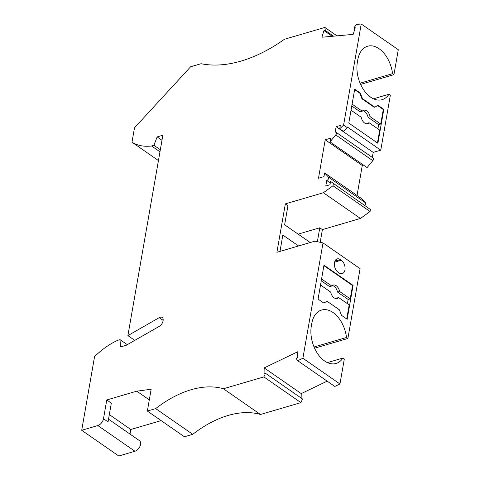 <?xml version="1.0" encoding="UTF-8"?>
<svg xmlns="http://www.w3.org/2000/svg" width="480" height="480" viewBox="0 0 480 480"><rect width="100%" height="100%" fill="white"/><g stroke="black" fill="none" stroke-linecap="round" stroke-linejoin="round"><path stroke-width="0.72" d="M333.45 183.174L332.994 185.796L323.376 192.738L285.342 203.88L276.894 252.312L314.922 241.17L323.022 242.922L302.892 358.254L297.738 360.732L296.202 358.524L297.648 357.828L297.792 351.732L264.18 367.89L264.036 373.986L265.482 373.29L263.862 376.908L223.416 388.758A104.934 64.17 -55.2 0 0 155.688 408.606L147.354 411.048L151.158 389.25L136.752 391.176L106.776 399.96L103.5 418.728A6.294 3.852 124.8 0 1 97.86 425.55L81.708 430.284L94.56 356.628A66.456 40.644 124.8 0 1 117.678 340.326L120.03 339.636L120.468 346.974L126.204 345.294L159.198 326.382A5.598 3.42 124.8 0 0 163.17 319.458A4.896 2.994 124.8 0 0 162.246 317.442A4.896 2.994 124.8 0 0 159.222 317.652L127.89 335.61L162.864 135.222L157.134 136.902L153.948 145.302L151.59 145.992A66.456 40.644 -55.2 0 1 131.982 142.206L134.49 127.86L190.632 66.768L201.048 63.714A146.91 89.838 124.8 0 0 284.412 39.288L324.858 27.438L325.314 30.45L323.97 30.576L321.888 37.236L353.178 34.374L355.26 27.714L353.916 27.834L356.43 24.438L361.23 24L343.59 125.07L339.726 128.82L340.314 125.448L336.144 126.672L335.184 132.174A2.1 1.284 -55.2 0 1 336.06 132.27A2.1 1.284 -55.2 0 1 335.748 134.952L330.03 141.87L330.672 138.18L325.206 139.788L318.492 178.23L323.964 176.628L324.606 172.938L328.398 177.066A2.1 1.284 124.8 0 1 328.392 178.95A2.1 1.284 124.8 0 1 326.748 180.492L325.788 186L329.958 184.776L330.546 181.41L370.404 209.502L370.056 211.512L360.438 218.454L323.376 192.738M320.19 242.31L322.404 229.602L360.438 218.454M314.58 348.216L347.898 338.454L360.084 268.644L323.022 242.922M297.738 360.732L334.8 386.454L339.954 383.97L344.31 359.04L342.906 358.062A26.586 16.764 -106.3 0 1 336.084 363.48A26.586 16.764 -106.3 0 1 317.43 353.388A26.586 16.764 -106.3 0 1 311.334 325.974L311.754 323.556A26.586 16.764 -106.3 0 1 321.558 310.032A26.586 16.764 -106.3 0 1 346.494 337.482L347.898 338.454M301.134 398.028L301.242 393.606L327.156 381.15M265.482 373.29L302.544 399.006L300.924 402.624L263.862 376.908M147.354 411.048L184.416 436.764L192.75 434.322A104.934 64.17 -55.2 0 1 260.478 414.48L300.924 402.624M130.008 434.088L130.812 429.492L161.13 420.612M108.516 419.172L139.458 440.646A6.294 3.852 124.8 0 1 140.016 446.25A6.294 3.852 124.8 0 1 134.922 451.266L97.86 425.55M81.708 430.284L118.77 456L134.922 451.266M360.618 84.414L393.942 74.652L398.292 49.716L361.23 24M372.324 157.434L373.206 152.388L380.76 150.174L390.348 95.232L388.944 94.26A26.586 16.764 73.7 0 1 382.128 99.672A26.586 16.764 73.7 0 1 363.468 89.58A26.586 16.764 73.7 0 1 357.372 62.172L357.792 59.748A26.586 16.764 73.7 0 1 367.602 46.23A26.586 16.764 73.7 0 1 392.538 73.68L393.942 74.652M330.03 141.87L367.092 167.586L372.81 160.674A2.1 1.284 -55.2 0 0 373.122 157.986L336.06 132.27M357.042 195.444L362.268 165.504L363.546 165.126M324.606 172.938L361.668 198.66L365.46 202.788A2.1 1.284 124.8 0 1 364.782 205.602M336.984 35.856L324.858 27.438M333.558 36.168L325.314 30.45M332.214 36.294L323.97 30.576M354.99 28.584L353.916 27.834M362.478 98.634L360.384 93.108L354.702 89.16L348.786 123.066L377.886 143.262L383.802 109.356L378.12 105.414L374.76 107.154L362.478 98.634L361.956 98.784L359.862 93.258L354.618 89.622M380.76 150.174L347.334 126.984L347.226 127.596L343.59 125.07M383.802 109.356L383.286 109.512L380.748 124.038L378.666 124.65L377.928 128.868M383.286 109.512L377.694 105.636M374.76 107.154L374.238 107.304L361.956 98.784M352.086 104.154L362.256 111.21L360.174 111.822L351.762 105.984M380.748 124.038L370.134 116.676A6.996 4.41 73.7 0 0 363.702 110.256A6.996 4.41 73.7 0 0 362.256 111.21M360.384 93.108L359.862 93.258M351.03 110.208L361.2 117.264A6.996 4.41 73.7 0 0 367.632 123.684A6.996 4.41 73.7 0 0 369.078 122.73L379.692 130.092L377.448 142.956M369.078 122.73L366.996 123.342A6.996 4.41 73.7 0 1 366.534 123.78M370.134 116.676L368.052 117.288L378.666 124.65M368.052 117.288A6.996 4.41 73.7 0 0 362.718 110.766M347.226 127.596L343.362 131.346L339.726 128.82M373.206 152.388L336.144 126.672M362.268 165.504L325.206 139.788M330.276 182.94L326.748 180.492M360.084 83.184L392.538 73.68M373.47 98.796L388.944 94.26M127.29 344.676L120.03 339.636M134.772 340.386L127.89 335.61M161.982 140.268L157.134 136.902M160.332 149.736L153.948 145.302M159.972 151.806L151.59 145.992M158.442 160.566L131.982 142.206M332.994 185.796L370.056 211.512M310.248 242.544L284.628 224.766L287.958 205.698L285.342 203.88M322.404 229.602L319.794 227.784L298.128 234.132M317.364 241.698L319.794 227.784M298.554 245.964L282.834 235.056L279.984 251.412M323.748 303.03L327.108 301.29L339.39 309.81L341.484 315.336L347.166 319.284L353.082 285.378L323.982 265.182L318.066 299.088L323.748 303.03M338.16 272.31L339.066 272.94A7.344 4.632 73.7 0 0 342.246 273.63A7.344 4.632 73.7 0 0 345.054 267.648A7.344 4.632 73.7 0 0 341.286 260.226L340.38 259.596A7.344 4.632 73.7 0 0 337.2 258.9A7.344 4.632 73.7 0 0 334.392 264.888A7.344 4.632 73.7 0 0 338.16 272.31M339.954 383.97L302.892 358.254M323.652 302.964L327.108 301.29M320.52 285.018L330.69 292.074A6.996 4.41 73.7 0 0 337.128 298.494A6.996 4.41 73.7 0 0 338.568 297.54L349.182 304.902L346.728 318.978M353.082 285.378L352.566 285.534L350.238 298.848L348.156 299.46L347.418 303.678M321.576 278.964L331.746 286.02L329.664 286.632L321.258 280.794M350.238 298.848L339.624 291.486A6.996 4.41 73.7 0 0 333.192 285.066A6.996 4.41 73.7 0 0 331.746 286.02M352.566 285.534L323.898 265.644M338.568 297.54L336.486 298.152A6.996 4.41 73.7 0 1 336.024 298.59M339.624 291.486L337.542 292.098A6.996 4.41 73.7 0 0 332.208 285.576M337.542 292.098L348.156 299.46M301.242 393.606L264.18 367.89M192.75 434.322L155.688 408.606M260.478 414.48L223.416 388.758M149.298 399.882L136.752 391.176M103.5 418.728L108.048 421.884L111.324 403.116L106.776 399.96M130.812 429.492L109.32 414.582M314.046 346.992L346.494 337.482M327.426 362.598L342.906 358.062M372.81 160.674L335.748 134.952M365.46 202.788L328.398 177.066M163.164 320.382L159.222 317.652M340.38 259.596L334.902 261.198M341.286 260.226L334.584 262.188"/></g></svg>
